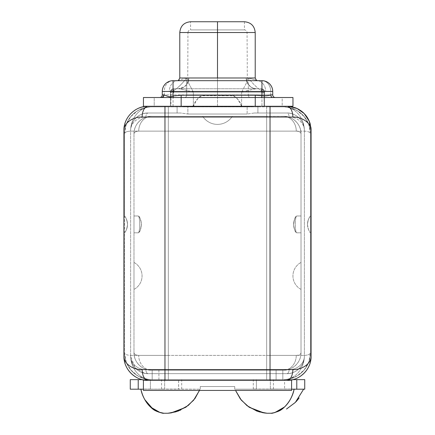 <?xml version="1.0" encoding="UTF-8"?>
<svg xmlns="http://www.w3.org/2000/svg" width="435" height="435" viewBox="0 0 435 435"><rect width="100%" height="100%" fill="white"/><g stroke="black" fill="none" stroke-linecap="round" stroke-linejoin="round"><path stroke-width="0.33" stroke-dasharray="2.17 1.63" d="M296.969 215.983L295.827 216.619L296.974 215.983L301.015 215.983L301.015 133.817L301.015 352.703C301.243 362.23 292.646 370.495 283.5 370.212A14.817 12.773 90 0 0 296.273 355.395L266.666 355.395L266.666 131.125L168.334 131.125L168.334 355.395L266.666 355.395L266.666 106.879L168.334 106.879L168.334 131.125L266.666 131.125L266.666 355.395L296.273 355.395C299.177 355.221 300.754 354.324 301.015 352.703A17.509 17.509 0 0 1 283.5 370.212L282.826 370.212L282.826 373.649L286.872 373.649A17.509 17.509 0 0 0 304.38 356.14L304.38 130.516A17.509 17.509 0 0 0 286.872 113.008L257.911 113.008L257.911 106.879L151.5 106.879L257.911 106.879L177.088 106.879L177.088 113.008L148.128 113.008A17.509 17.509 0 0 0 130.62 130.516L130.62 356.14A17.509 17.509 0 0 0 148.128 373.649L152.174 373.649L152.174 370.212L151.5 370.212A17.509 17.509 0 0 1 133.985 352.703L133.985 133.817A17.509 17.509 0 0 1 151.5 116.308L283.5 116.308A17.509 17.509 0 0 1 301.015 133.817L301.015 352.703L301.015 232.823L296.974 232.823L295.827 232.187C292.875 226.999 292.875 221.806 295.827 216.619L296.974 215.983L301.015 215.983L301.015 133.817A17.509 17.509 0 0 0 283.5 116.308L151.5 116.308A17.509 17.509 0 0 0 133.985 133.817L133.985 215.983L138.025 215.983L139.173 216.619C142.125 221.806 142.125 226.999 139.173 232.187L138.025 232.823L133.985 232.823L133.985 352.703A17.509 17.509 0 0 0 151.5 370.212L283.5 370.212L282.826 370.212L282.826 373.649L286.872 373.649L148.128 373.649L282.826 373.649L152.174 373.649L152.174 379.641L282.826 379.641L282.826 373.649L282.826 379.641L152.174 379.641L282.826 379.641L282.826 370.212L276.094 370.212L276.094 379.641L282.826 379.641L282.826 370.212L276.094 370.212L276.094 379.641L158.905 379.641L158.905 370.212L276.094 370.212L152.174 370.212L152.174 379.641L158.905 379.641L158.905 370.212L152.174 370.212L152.174 379.641L152.174 370.212L151.5 370.212C142.354 370.495 133.757 362.23 133.985 352.703C134.246 354.324 135.823 355.221 138.727 355.395A14.817 12.773 -90 0 0 151.5 370.212C142.354 370.495 133.757 362.23 133.985 352.703C134.246 354.324 135.823 355.221 138.727 355.395L168.334 355.395L168.334 131.125L138.727 131.125C135.823 131.299 134.246 132.196 133.985 133.817L133.985 215.983L138.031 215.983C140.26 215.45 140.26 233.356 138.031 232.823L133.985 232.823L138.031 232.823L133.985 232.823L133.985 215.983L138.025 215.983C140.26 215.45 140.26 233.356 138.031 232.823L139.173 232.187C139.999 231.811 140.733 229.022 141.386 223.818C140.516 219.218 139.776 216.815 139.173 216.619L138.031 215.983L139.173 216.619L138.031 215.983L133.985 215.983L133.985 352.703L133.985 133.817C133.757 124.29 142.354 116.025 151.5 116.308A14.817 12.773 -90 0 0 138.727 131.125C135.823 131.299 134.246 132.196 133.985 133.817C133.757 124.29 142.354 116.025 151.5 116.308A14.817 12.773 -90 0 0 138.727 131.125L168.334 131.125L168.334 116.308L151.5 116.308L283.5 116.308C292.646 116.025 301.243 124.29 301.015 133.817C300.754 132.196 299.177 131.299 296.273 131.125A14.817 12.773 90 0 0 283.5 116.308C292.646 116.025 301.243 124.29 301.015 133.817C300.754 132.196 299.177 131.299 296.273 131.125L168.334 131.125L168.334 370.212L283.5 370.212A17.509 17.509 0 0 0 301.015 352.703L301.015 232.823L296.969 232.823C294.74 233.356 294.74 215.45 296.969 215.983L301.015 215.983L301.015 232.823L301.015 215.983L296.974 215.983L295.827 216.619C295.006 216.994 294.267 219.784 293.614 224.982C294.484 229.588 295.224 231.991 295.827 232.187L296.974 232.823C294.74 233.356 294.74 215.45 296.969 215.983L295.827 216.619C295.006 216.994 294.267 219.784 293.614 224.982C294.484 229.588 295.224 231.991 295.827 232.187L296.969 232.823M270.347 379.641L253.295 379.641L256.394 379.641L256.394 389.075L253.295 389.069L273.446 389.069L270.347 389.069L270.347 379.641L270.347 389.189L291.586 389.189L291.586 390.418L291.586 389.189L270.347 389.069L304.734 389.189L304.734 379.641L284.582 379.641L284.582 389.075L286.187 389.189L235.052 389.189L256.394 389.189L256.394 379.641L270.347 379.641M311.117 130.516C311.286 116.243 298.399 105.738 286.872 106.27L257.911 106.27L257.911 106.879L283.5 106.879A26.937 26.937 0 0 1 310.443 133.817L310.443 352.703A26.937 26.937 0 0 1 283.5 379.641L291.586 379.641L291.586 389.189L291.586 379.641L292.815 379.641L143.414 379.641L143.414 379.924L143.414 379.641L157.361 379.641L130.266 379.641L150.418 379.641L150.418 389.189L200.263 389.189L148.814 389.189L199.948 389.189L148.814 389.189L150.418 389.075L150.418 379.641L284.582 379.641L284.582 389.189L286.187 389.189L234.737 389.189L234.737 386.536L200.263 386.536L200.263 389.189L200.263 386.536L200.263 389.189L161.554 389.069L178.676 389.189L178.606 379.641L161.554 379.641L164.653 379.641L164.653 389.075L178.606 389.069L140.88 389.189L164.653 389.189L143.414 389.189L143.414 379.641L143.414 390.418L143.414 389.189L164.653 389.189L164.653 379.641L178.606 379.641L164.653 379.641L178.606 379.641L178.606 389.189L200.263 389.189L200.263 386.536L234.737 386.536L234.737 389.189L256.394 389.189L234.737 389.189L234.737 386.536L200.263 386.536L234.737 386.536L234.737 389.189L294.12 389.189M139.173 216.619C142.125 221.806 142.125 226.999 139.173 232.187L138.025 232.823L139.173 232.187C139.999 231.811 140.733 229.022 141.386 223.818C140.516 219.218 139.776 216.815 139.173 216.619L138.031 215.983M133.985 262.457L133.985 289.395A15.268 15.268 0 0 0 133.985 262.457L133.985 289.395A15.268 15.268 0 0 0 133.985 262.457M232.317 116.308L202.683 116.308L232.317 116.308A17.623 17.623 0 0 1 202.683 116.308L232.317 116.308L202.683 116.308A17.623 17.623 0 0 0 232.317 116.308M295.827 232.187C292.875 226.999 292.875 221.806 295.827 216.619M301.015 289.395L301.015 262.457L301.015 289.395A15.268 15.268 0 0 1 301.015 262.457L301.015 289.395L301.015 262.457A15.268 15.268 0 0 0 301.015 289.395M296.273 355.395C299.177 355.221 300.754 354.324 301.015 352.703C301.243 362.23 292.646 370.495 283.5 370.212A14.817 12.773 90 0 0 296.273 355.395M237.358 106.27L241.632 106.27C240.174 101.382 237.358 97.897 233.176 95.814L217.5 95.499C232.991 96.869 233.6 90.507 241.632 106.27L241.632 92.128L263.958 92.128A3.366 2.746 90 0 0 261.212 88.762L256.606 88.762A10.777 10.445 90 0 1 246.161 77.985L188.839 77.985A10.777 10.445 -90 0 1 178.393 88.762L261.212 88.762L173.788 88.762L261.212 88.762L261.212 92.128L173.788 92.128C172.641 89.093 171.52 89.093 170.422 92.128L170.422 106.27L170.906 106.27L171.042 92.128L193.368 92.128L188.567 83.014L188.072 78.67L188.567 83.014L193.368 92.128L193.368 106.27L170.906 106.27L170.906 92.367L170.422 92.367L170.422 106.27L170.422 92.873L173.048 92.873L173.048 106.27L261.952 106.27L261.952 92.873L261.212 92.128L173.788 92.128L173.788 88.762L256.606 88.762A10.777 10.445 90 0 1 246.161 77.985L217.5 77.985L217.5 32.592L217.5 106.27L170.422 106.27L177.088 106.27L177.088 113.008L177.088 106.27L180.737 106.27L170.422 106.27L170.422 92.873L173.048 92.873L173.048 106.27L170.797 106.27L286.872 106.27L257.911 106.27L257.911 113.008L257.911 106.27L257.911 113.008L254.263 113.008L286.872 113.008A17.509 17.509 0 0 1 304.38 130.516C304.435 119.696 294.62 112.551 286.872 113.008A4.04 2.246 90 0 1 289.112 117.048C295.844 116.683 304.451 122.213 304.38 130.516C304.435 119.696 294.62 112.551 286.872 113.008L254.263 113.008L270.032 113.008L270.032 117.048L289.112 117.048C295.844 116.683 304.451 122.213 304.38 130.516L304.38 356.14A17.509 17.509 0 0 1 286.872 373.649C294.62 374.105 304.435 366.961 304.38 356.14C304.451 364.443 295.844 369.973 289.112 369.609A4.04 2.246 90 0 1 286.872 373.649C294.62 374.105 304.435 366.961 304.38 356.14C304.451 364.443 295.844 369.973 289.112 369.609L270.032 369.609L289.112 369.609A4.04 2.246 90 0 1 286.872 373.649L270.032 373.649L270.032 369.609L270.032 373.649L164.968 373.649L164.968 369.609L164.968 373.649L148.128 373.649A17.509 17.509 0 0 1 130.62 356.14C130.565 366.961 140.38 374.105 148.128 373.649A4.04 2.246 -90 0 1 145.888 369.609C139.156 369.973 130.549 364.443 130.62 356.14L135.225 367.972L145.121 373.388L148.128 373.649A4.04 2.246 -90 0 1 145.888 369.609L270.032 369.609L270.032 117.048L164.968 117.048L164.968 369.609L145.888 369.609C139.156 369.973 130.549 364.443 130.62 356.14L130.62 130.516C130.549 122.213 139.156 116.683 145.888 117.048A4.04 2.246 -90 0 1 148.128 113.008C140.38 112.551 130.565 119.696 130.62 130.516A17.509 17.509 0 0 1 148.128 113.008C140.38 112.551 130.565 119.696 130.62 130.516C130.549 122.213 139.156 116.683 145.888 117.048L164.968 117.048L164.968 113.008L180.737 113.008L187.866 114.035L187.866 106.613L187.866 114.035L180.737 113.008L148.128 113.008L180.737 113.008L177.088 113.008L177.088 106.27L152.141 106.27L180.737 106.27L177.088 106.27L177.088 106.879L151.5 106.879A24.246 20.902 -90 0 0 130.598 131.125C126.797 131.337 124.785 132.24 124.557 133.817L126.155 124.676L130.756 116.629L137.775 110.637L146.372 107.369L151.5 106.879A26.937 26.937 0 0 0 124.557 133.817L124.557 215.983C126.498 218.457 127.482 221.263 127.515 224.406C127.482 227.543 126.498 230.349 124.557 232.823A13.469 13.469 0 0 0 124.557 215.983C126.014 217.375 126.998 220.181 127.515 224.389C127.004 228.614 126.019 231.42 124.557 232.823L124.557 133.817C124.192 119.31 137.242 106.483 151.5 106.879A24.246 20.902 -90 0 0 130.598 131.125C126.797 131.337 124.785 132.24 124.557 133.817L124.557 215.983C126.014 217.375 126.998 220.181 127.515 224.389C127.004 228.614 126.019 231.42 124.557 232.823L124.557 352.703C124.785 354.286 126.797 355.183 130.598 355.395A24.246 20.902 -90 0 0 151.5 379.641L146.437 379.162L137.819 375.911L130.772 369.919L126.161 361.86L124.557 352.703L124.557 133.817A26.937 26.937 0 0 1 151.5 106.879L168.334 106.879L168.334 131.125L130.598 131.125L168.334 131.125L168.334 355.395L130.598 355.395A24.246 20.902 -90 0 0 151.5 379.641C137.242 380.038 124.192 367.211 124.557 352.703A26.937 26.937 0 0 0 151.5 379.641A26.937 26.937 0 0 1 124.557 352.703C124.785 354.286 126.797 355.183 130.598 355.395L304.402 355.395C308.203 355.183 310.215 354.286 310.443 352.703L310.443 232.823C308.964 231.387 307.975 228.571 307.485 224.368C308.013 220.153 308.997 217.359 310.443 215.983L310.443 133.817C310.215 132.24 308.203 131.337 304.402 131.125L266.666 131.125L304.402 131.125A24.246 20.902 90 0 0 283.5 106.879L288.563 107.358L297.181 110.61L304.228 116.607L308.839 124.66L310.443 133.817C310.215 132.24 308.203 131.337 304.402 131.125A24.246 20.902 90 0 0 283.5 106.879C297.757 106.483 310.808 119.31 310.443 133.817L310.443 352.703C310.808 367.211 297.757 380.038 283.5 379.641A26.937 26.937 0 0 0 310.443 352.703L308.845 361.844L304.244 369.891L297.225 375.889L288.628 379.151L283.5 379.641A24.246 20.902 90 0 0 304.402 355.395C308.203 355.183 310.215 354.286 310.443 352.703L310.443 133.817A26.937 26.937 0 0 0 283.5 106.879L266.666 106.879L266.666 131.125L296.273 131.125A14.817 12.773 90 0 0 283.5 116.308L266.666 116.308L266.666 131.125L266.666 116.308L168.334 116.308L168.334 131.125L266.666 131.125L266.666 379.641L168.334 379.641L168.334 355.395L168.334 379.641L157.361 379.641L283.5 379.641A24.246 20.902 90 0 0 304.402 355.395L266.666 355.395L266.666 370.212L266.666 355.395L138.727 355.395A14.817 12.773 -90 0 0 151.5 370.212L168.334 370.212L168.334 355.395L266.666 355.395L266.666 379.641L304.734 379.641L304.734 389.189L303.663 389.189M139.173 232.187L138.031 232.823M291.586 379.641L291.586 379.924A24.246 24.246 0 0 0 292.244 379.782A24.246 24.246 0 0 1 291.586 379.924L291.586 379.641M286.872 380.386L147.775 380.38L287.22 380.38M143.414 379.924A24.246 24.246 0 0 1 142.756 379.782A24.246 24.246 0 0 0 143.414 379.924M140.494 379.151A24.246 24.246 0 0 1 137.221 377.792A24.246 24.246 0 0 0 140.494 379.151M134.877 376.444A24.246 24.246 0 0 0 135.649 376.922A24.246 24.246 0 0 1 134.578 376.242M133.153 375.204A24.246 24.246 0 0 1 132.463 374.644M125.503 364.851A24.246 24.246 0 0 1 125.171 363.926A24.246 24.246 0 0 0 125.503 364.851M125.068 363.627A24.246 24.246 0 0 1 124.687 362.328M124.089 359.267A24.246 24.246 0 0 1 123.883 356.14A24.246 24.246 0 0 0 124.089 359.267M143.414 379.641L142.185 379.641L143.414 379.641M140.88 389.189L131.337 389.189M284.582 389.069L303.706 389.069M309.938 123.051A24.246 24.246 0 0 1 310.911 127.39A24.246 24.246 0 0 0 310.313 124.328M309.551 121.952A24.246 24.246 0 0 0 306.349 116.08M306.305 116.02A24.246 24.246 0 0 0 304.429 113.796M304.293 113.655A24.246 24.246 0 0 0 302.608 112.072M301.933 111.523A24.246 24.246 0 0 0 299.943 110.098M299.786 110.001A24.246 24.246 0 0 0 297.622 108.788M294.544 107.521A24.246 24.246 0 0 0 292.244 106.874M294.506 379.151A24.246 24.246 0 0 0 297.779 377.792A24.246 24.246 0 0 1 294.506 379.151M299.351 376.922A24.246 24.246 0 0 0 300.123 376.444A24.246 24.246 0 0 1 299.351 376.922M309.328 365.269A24.246 24.246 0 0 0 309.829 363.926A24.246 24.246 0 0 1 309.497 364.851M309.938 363.595A24.246 24.246 0 0 0 310.313 362.328M310.911 359.267A24.246 24.246 0 0 0 311.117 356.14A24.246 24.246 0 0 1 310.911 359.267M242.931 106.27L241.246 105.917L241.632 106.27L264.094 106.27L263.958 92.128L264.578 92.128C264.447 90.839 264.241 90.839 263.958 92.128A3.366 2.746 -90 0 0 261.212 88.762L261.212 92.128C262.359 89.093 263.479 89.093 264.578 92.128A3.366 3.366 0 0 0 261.212 88.762A3.366 3.366 0 0 1 264.578 92.128A3.366 3.366 0 0 0 261.212 88.762A3.366 3.366 0 0 1 264.578 92.128C263.479 89.093 262.359 89.093 261.212 92.128L261.952 92.873L264.578 92.873L264.578 106.27L264.578 92.367L264.094 92.367L264.094 106.27L264.578 106.27L241.632 106.27L241.632 92.128L263.958 92.128C264.241 90.839 264.447 90.839 264.578 92.128L264.578 106.27L264.578 92.128L264.578 92.873L261.952 92.873L261.952 106.27L264.578 106.27L254.263 106.27L285.262 106.27M190.563 21.75L244.437 21.75L217.5 21.75L217.5 32.592L247.064 32.592L187.936 32.592L217.5 32.592L217.5 29.901L244.437 29.901L217.5 29.901L217.5 21.75L190.563 21.75L190.563 29.901L217.5 29.901L190.563 29.901L217.5 29.901L217.5 21.75L217.5 94.89L248.282 94.89A2.626 2.142 90 0 0 250.424 97.516L184.576 97.516L250.424 97.516A2.626 2.142 -90 0 1 248.282 94.89L270.744 94.89A2.626 2.142 90 0 0 272.881 97.516A2.626 2.142 -90 0 1 270.744 94.89L272.729 94.89A2.626 2.626 -90 0 0 275.355 97.516A2.626 2.626 90 0 1 272.729 94.89L272.729 91.459L270.744 91.459A10.777 8.792 90 0 0 261.952 80.682L173.048 80.682A10.777 8.792 -90 0 0 164.256 91.459L169.313 91.459A10.777 8.792 90 0 1 178.111 80.682L256.889 80.682A10.777 8.792 -90 0 1 265.687 91.459L270.744 91.459L270.744 94.89L248.282 94.89L248.282 77.985L256.465 80.263L248.282 77.985C256.144 87.74 261.946 92.231 265.687 91.459C261.946 92.231 256.144 87.74 248.282 77.985L255.214 77.985L248.282 77.985L248.282 94.89L217.5 94.89L217.5 32.527L179.785 32.527L217.5 32.527L217.5 21.75L217.5 29.901L190.563 29.901C188.959 30.091 188.083 30.988 187.936 32.592L247.064 32.592L217.5 32.592L217.5 29.901L217.5 32.592L187.936 32.592L187.741 81.394C187.24 83.509 186.093 85.287 184.299 86.723L178.393 88.762L173.788 88.762L173.788 92.128C172.641 89.093 171.52 89.093 170.422 92.128A3.366 3.366 0 0 1 173.788 88.762A3.366 3.366 0 0 0 170.422 92.128A3.366 3.366 0 0 1 173.788 88.762A3.366 3.366 0 0 0 170.422 92.128C170.667 90.839 170.873 90.839 171.042 92.128A3.366 2.746 90 0 1 173.788 88.762A3.366 2.746 -90 0 0 171.042 92.128L193.368 92.128L193.368 106.27C201.171 90.736 201.938 96.76 217.5 95.499L217.5 32.592L217.5 77.985L188.839 77.985A10.777 10.445 -90 0 1 178.393 88.762C180.536 88.909 185.527 90.029 193.368 92.128C185.527 90.029 180.536 88.909 178.393 88.762M241.632 92.128L246.433 83.014L246.928 78.67L246.433 83.014L241.632 92.128C249.472 90.029 254.464 88.909 256.606 88.762C254.464 88.909 249.472 90.029 241.632 92.128M241.632 106.27L236.167 106.27M152.141 106.27L148.128 106.27C136.601 105.738 123.714 116.243 123.883 130.516A24.246 24.246 0 0 1 140.494 107.505M154.218 97.516L143.447 97.516L143.447 106.27L292.962 106.27L292.962 97.516L282.185 97.516L282.185 106.27L154.218 106.27L154.218 97.516L143.447 97.516L143.447 106.27L154.218 106.27L154.218 97.516L282.185 97.516L282.185 106.27L292.962 106.27L292.962 97.516L282.185 97.516M145.442 106.423A24.246 24.246 0 0 0 142.756 106.874M307.485 224.406A13.469 13.469 0 0 0 310.443 232.823C308.964 231.387 307.975 228.571 307.485 224.368C308.013 220.153 308.997 217.359 310.443 215.983A13.469 13.469 0 0 0 307.485 224.406C307.518 221.263 308.502 218.457 310.443 215.983L310.443 232.823C308.502 230.349 307.518 227.543 307.485 224.406M130.266 379.641L130.266 389.189L130.266 379.641M150.418 389.075L131.294 389.069M254.263 113.008L247.134 114.035L247.134 106.613L247.134 114.035L254.263 113.008M187.866 114.035L247.134 114.035L187.866 114.035M164.968 117.048L145.888 117.048A4.04 2.246 -90 0 1 148.128 113.008L164.968 113.008L164.968 369.609L270.032 369.609L270.032 117.048L164.968 117.048M289.112 117.048L270.032 117.048L270.032 113.008L286.872 113.008A4.04 2.246 90 0 1 289.112 117.048M124.089 127.39A24.246 24.246 0 0 1 124.687 124.328M125.171 122.73A24.246 24.246 0 0 1 125.503 121.805M125.671 121.387A24.246 24.246 0 0 1 127.004 118.624M127.145 118.38A24.246 24.246 0 0 1 128.651 116.08M128.695 116.02A24.246 24.246 0 0 1 130.571 113.796M130.707 113.655A24.246 24.246 0 0 1 132.724 111.8M132.892 111.659A24.246 24.246 0 0 1 134.877 110.213M135.649 109.734A24.246 24.246 0 0 1 137.221 108.864M286.872 106.27A24.246 24.246 0 0 1 297.469 108.712M299.443 109.789A24.246 24.246 0 0 1 300.128 110.218M303.978 113.339A24.246 24.246 0 0 1 304.565 113.943M161.32 97.516L161.32 97.516A2.626 2.3 90 0 0 161.363 97.516A2.626 2.3 90 0 1 161.32 97.516L159.645 97.516L161.32 97.516M264.578 97.516L161.369 97.516M159.645 97.516L184.576 97.516L159.645 97.516A2.626 2.626 0 0 0 162.271 94.89A2.626 2.626 0 0 1 159.645 97.516M261.636 97.516L261.952 95.656M178.111 80.682A10.777 8.792 90 0 0 169.313 91.459C173.054 92.231 178.856 87.74 186.718 77.985L178.535 80.263L186.718 77.985L179.785 77.985L186.718 77.985C178.856 87.74 173.054 92.231 169.313 91.459L164.256 91.459L164.256 94.89L186.718 94.89L164.256 94.89A2.626 2.142 90 0 1 162.114 97.516A2.626 2.142 -90 0 0 164.256 94.89L164.256 91.459L162.271 91.459L162.271 94.89L163.62 94.89L162.271 94.89L162.271 91.459L164.256 91.459A10.777 8.792 90 0 1 173.048 80.682A10.777 10.777 0 0 0 162.271 91.459A10.777 10.777 0 0 1 173.048 80.682L177.784 80.682M186.718 94.89A2.626 2.142 90 0 1 184.576 97.516A2.626 2.142 -90 0 0 186.718 94.89L217.5 94.89L186.718 94.89L186.718 77.985L186.718 94.89M261.952 80.682L256.889 80.682A10.777 8.792 -90 0 1 265.687 91.459L270.744 91.459L270.744 94.89L272.729 94.89L272.729 91.459A10.777 10.777 0 0 0 261.952 80.682A10.777 8.792 -90 0 1 270.744 91.459L272.729 91.459A10.777 10.777 0 0 0 261.952 80.682M255.214 32.527L217.5 32.527L255.214 32.527M217.5 29.901L244.437 29.901L217.5 29.901M198.86 106.27L217.5 106.27L217.5 95.499L202.112 95.727C197.762 97.728 194.847 101.241 193.368 106.27L193.754 105.917L193.368 106.27M193.754 105.917L192.063 106.27L197.669 106.27M170.906 92.367L171.042 92.128C170.873 90.839 170.667 90.839 170.422 92.128L170.906 92.367M253.295 389.069L253.295 379.641M273.446 389.069L273.446 379.641M297.513 400.021L296.148 401.587M170.422 92.873L170.422 97.337M170.422 106.27L170.422 101.806M244.437 21.75L244.437 29.901C246.041 30.091 246.917 30.988 247.064 32.592L247.346 81.736C248.494 85.255 250.816 87.5 254.306 88.479L256.606 88.762M234.753 106.27L233.155 106.27M148.726 379.499L146.345 379.146M286.284 379.499L288.72 379.135M286.274 107.021L288.655 107.374M148.716 107.021L146.28 107.391M146.171 373.54L144.115 373.181M257.215 80.682L256.889 80.682M217.5 106.27L213.933 106.27M200.269 106.27L201.856 106.27M170.422 92.128L170.476 91.546M161.554 389.069L161.554 379.641M181.705 389.069L181.705 379.641"/><path stroke-width="0.65" d="M291.586 390.418L143.414 390.418L143.414 379.924L148.128 380.386L143.414 379.924L143.414 390.418L291.586 390.418L291.586 379.924L291.586 390.418M294.12 389.189C291.999 401.07 282.386 410.031 278.987 410.939C274.387 412.777 271.799 413.544 271.233 413.25C271.282 413.533 273.474 412.951 277.796 411.51C279.689 410.847 282.13 409.15 285.115 406.426C289.487 402.032 292.499 396.252 294.142 389.069C292.499 396.252 289.487 402.032 285.115 406.426C282.13 409.15 279.689 410.847 277.796 411.51C273.474 412.951 271.282 413.533 271.233 413.25C271.799 413.544 274.387 412.777 278.987 410.939C282.386 410.031 291.999 401.07 294.12 389.189M283.653 407.774L274.648 412.63L271.217 413.25L274.871 412.57L284.566 406.953M249.353 407.339L263.898 412.907L266.476 413.201L256.965 411.146L247.042 405.686L240.359 398.949L235.52 390.418L241.322 400.162L248.847 406.997L259.119 411.847L267.144 413.25L262.517 412.668L249.353 407.334M304.734 389.189L291.586 389.189L296.779 389.189L296.779 379.641L292.815 379.641L304.734 379.641L304.734 389.189L296.779 389.189L296.779 379.641L304.734 379.641L304.734 389.189M292.244 106.874A24.246 24.246 0 0 0 286.872 106.27A10.777 5.987 90 0 1 292.858 117.048C301.591 116.743 311.286 122.67 311.117 130.516L311.117 356.14C311.286 363.986 301.591 369.913 292.858 369.609L270.032 369.609L270.032 106.27L270.032 117.048L164.968 117.048L164.968 106.27L164.968 117.048L142.142 117.048A10.777 5.987 -90 0 1 148.128 106.27C136.601 105.738 123.714 116.243 123.883 130.516L123.883 356.14L123.883 130.516C123.714 122.67 133.409 116.743 142.142 117.048L164.968 117.048L164.968 369.609L142.142 369.609C133.409 369.913 123.714 363.986 123.883 356.14C123.714 370.413 136.601 380.919 148.128 380.386A10.777 5.987 -90 0 1 142.142 369.609C133.409 369.913 123.714 363.986 123.883 356.14C123.714 370.413 136.601 380.919 148.128 380.386L164.968 380.386L164.968 369.609L164.968 380.386L270.032 380.386L270.032 369.609L270.032 380.386L286.872 380.386C298.399 380.919 311.286 370.413 311.117 356.14C311.286 363.986 301.591 369.913 292.858 369.609A10.777 5.987 90 0 1 286.872 380.386L291.586 379.924L286.872 380.386L148.128 380.386A10.777 5.987 -90 0 1 142.142 369.609L292.858 369.609A10.777 5.987 90 0 1 286.872 380.386C298.399 380.919 311.286 370.413 311.117 356.14L311.117 130.516A24.246 24.246 0 0 0 310.911 127.39A24.246 24.246 0 0 1 311.117 130.516L309.263 121.229L304.206 113.568L297.056 108.516L288.976 106.363M142.756 379.782A24.246 24.246 0 0 1 140.494 379.151A24.246 24.246 0 0 0 142.756 379.782M137.221 377.792A24.246 24.246 0 0 1 135.649 376.922A24.246 24.246 0 0 0 137.221 377.792M134.578 376.242A24.246 24.246 0 0 1 133.153 375.204M132.463 374.644A24.246 24.246 0 0 1 130.707 373.002A24.246 24.246 0 0 0 134.877 376.444M125.568 365.014A24.246 24.246 0 0 1 125.503 364.851A24.246 24.246 0 0 0 130.571 372.86A24.246 24.246 0 0 1 125.671 365.269M124.687 362.328A24.246 24.246 0 0 1 124.089 359.267A24.246 24.246 0 0 0 125.171 363.926A24.246 24.246 0 0 1 125.068 363.627M142.185 379.641L138.221 379.641L138.221 389.189L143.414 389.189L130.266 389.189L138.221 389.189L138.221 379.641L130.266 379.641L142.185 379.641M199.48 390.418L193.64 400.205L186.109 407.029L175.865 411.853L167.856 413.25L171.336 412.869L180.742 410.042M150.532 407.046L160.145 412.576L162.984 413.223M140.858 389.069C142.887 400.842 152.506 409.987 155.964 410.912C160.607 412.777 163.207 413.554 163.767 413.25C163.69 413.527 161.499 412.945 157.187 411.505C155.3 410.836 152.87 409.145 149.901 406.437C145.546 402.076 142.544 396.328 140.88 389.189C142.544 396.328 145.546 402.076 149.901 406.437C152.87 409.145 155.3 410.836 157.187 411.505C161.499 412.945 163.69 413.527 163.767 413.25C163.207 413.554 160.607 412.777 155.964 410.912C152.506 409.987 142.887 400.842 140.858 389.069M286.589 408.987L295.425 402.348L303.706 389.069L295.327 402.446L286.518 409.025M310.313 124.328A24.246 24.246 0 0 0 304.565 113.943M302.608 112.072A24.246 24.246 0 0 0 301.933 111.523M297.622 108.788A24.246 24.246 0 0 0 294.544 107.521M292.244 379.782A24.246 24.246 0 0 0 294.506 379.151A24.246 24.246 0 0 1 292.244 379.782M297.779 377.792A24.246 24.246 0 0 0 299.351 376.922A24.246 24.246 0 0 1 297.779 377.792M300.123 376.444A24.246 24.246 0 0 0 304.293 373.002A24.246 24.246 0 0 1 300.123 376.444M309.497 364.851A24.246 24.246 0 0 1 304.429 372.86A24.246 24.246 0 0 0 309.328 365.269M310.313 362.328A24.246 24.246 0 0 0 310.911 359.267A24.246 24.246 0 0 1 309.829 363.926A24.246 24.246 0 0 0 309.938 363.595M137.221 108.864A24.246 24.246 0 0 1 148.128 106.27L143.447 106.27L143.447 97.516L181.161 97.516L181.161 106.27L148.128 106.27A24.246 24.246 0 0 0 145.442 106.423M124.089 127.39A24.246 24.246 0 0 0 123.883 130.516C123.714 122.67 133.409 116.743 142.142 117.048A10.777 5.987 -90 0 1 148.128 106.27L143.447 106.27L143.447 97.516L173.478 97.516L173.048 95.961L173.048 80.682L261.952 80.682L261.952 91.459L162.271 91.459A10.777 10.777 0 0 1 173.048 80.682A10.777 10.777 0 0 0 162.271 91.459L162.271 94.89A2.626 2.626 0 0 1 159.645 97.516A2.626 2.626 0 0 0 162.271 94.89L163.62 94.89L162.271 94.89L162.271 91.459L173.048 91.459L173.048 80.682L261.952 80.682A10.777 10.777 0 0 1 272.729 91.459L261.952 91.459L261.952 80.682A10.777 10.777 0 0 1 272.729 91.459L272.729 94.89L270.749 94.89C268.4 95.754 265.47 96.01 261.952 95.656L261.952 91.459L173.048 91.459L173.048 95.961C169.704 98.169 166.85 95.499 163.62 94.89A2.626 2.3 90 0 1 161.363 97.516A2.626 2.3 90 0 0 163.62 94.89C166.85 95.499 169.704 98.169 173.048 95.961L181.161 95.221L181.161 97.516L173.478 97.516L173.048 95.961L181.161 95.221L255.242 95.221L261.952 95.656C265.47 96.01 268.4 95.754 270.749 94.89A2.626 2.142 -90 0 0 272.892 97.516L255.242 97.516L255.242 95.221L181.161 95.221L181.161 97.516L255.242 97.516L181.161 97.516L181.161 106.27L255.242 106.27L255.242 95.221L261.952 95.656L261.952 91.459L272.729 91.459L272.729 94.89A2.626 2.626 0 0 0 275.355 97.516A2.626 2.626 0 0 1 272.729 94.89L270.749 94.89A2.626 2.142 -90 0 0 272.892 97.516L292.962 97.516L292.962 106.27L255.242 106.27L255.242 97.516L292.962 97.516L292.962 106.27L152.141 106.27M180.737 106.27L187.866 106.613L247.134 106.613L254.263 106.27L247.134 106.613L187.866 106.613L180.737 106.27M173.788 92.128L173.048 92.873L173.788 92.128M217.5 106.27L221.094 106.27M236.167 106.27L237.358 106.27L236.167 106.27M142.756 106.874A24.246 24.246 0 0 0 140.494 107.505M130.266 389.189L130.266 379.641L130.266 389.189M144.757 399.591L152.946 409.036L158.699 412.114L163.783 413.25L167.856 413.25M124.687 124.328A24.246 24.246 0 0 1 125.171 122.73M125.503 121.805A24.246 24.246 0 0 1 125.671 121.387M134.877 110.213A24.246 24.246 0 0 1 135.649 109.734M297.469 108.712A24.246 24.246 0 0 1 299.443 109.789M300.128 110.218A24.246 24.246 0 0 1 302.108 111.659M302.276 111.8A24.246 24.246 0 0 1 303.978 113.339M309.551 121.952A24.246 24.246 0 0 1 309.938 123.051M285.262 106.27L286.872 106.27A10.777 5.987 90 0 1 292.858 117.048L164.968 117.048L164.968 369.609L270.032 369.609L270.032 117.048L292.858 117.048C301.591 116.743 311.286 122.67 311.117 130.516M282.185 97.516L264.578 97.516M161.369 97.516L154.218 97.516M261.952 95.656L261.636 97.516M163.62 94.89L164.256 94.89L163.62 94.89M256.889 80.682A10.777 8.792 -90 0 1 256.895 80.682L256.465 80.263L256.889 80.682M190.563 21.75L217.5 21.75L217.5 32.527L217.5 21.75L190.563 21.75C184.016 22.386 180.422 25.98 179.785 32.527L217.5 32.527L179.785 32.527L179.785 77.985L255.214 77.985L217.5 77.985L217.5 32.527L255.214 32.527L217.5 32.527L217.5 77.985L179.785 77.985L178.573 80.236L177.659 80.725M178.535 80.263L178.111 80.682L178.535 80.263M217.5 21.75L244.437 21.75L217.5 21.75M193.754 105.917L192.074 106.27M197.669 106.27L198.86 106.27L197.669 106.27M199.719 389.809L195.021 398.444L188.301 405.42L178.187 411.091L168.541 413.201L171.053 412.913L185.538 407.405M272.005 413.223L267.144 413.25M299.122 397.911L297.513 400.021M297.763 399.711L296.061 401.684M241.246 105.917L241.632 106.27M311.112 130.141L311.074 129.119M288.644 106.336L289.438 106.412M244.437 21.75C250.984 22.386 254.578 25.98 255.214 32.527L255.214 77.985L256.427 80.236L257.341 80.725M123.921 129.19L123.888 130.152"/></g></svg>
